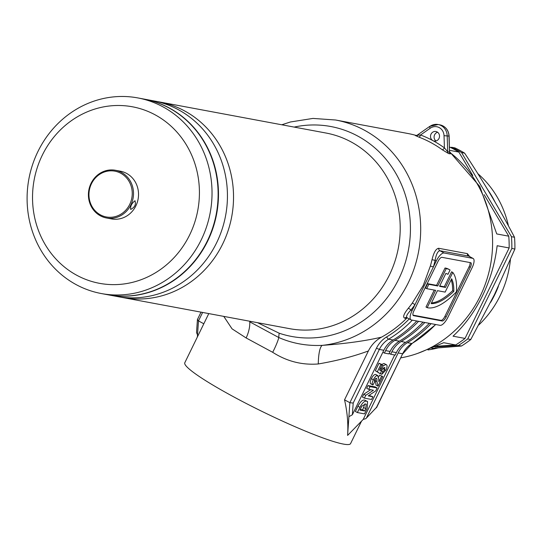 <?xml version="1.0" encoding="UTF-8"?>
<svg xmlns="http://www.w3.org/2000/svg" width="542" height="542" viewBox="0 0 542 542"><rect width="100%" height="100%" fill="white"/><g stroke="black" fill="none" stroke-linecap="round" stroke-linejoin="round"><path stroke-width="0.81" d="M431.026 134.131A4.851 4.499 -79.4 0 0 432.895 140.622A4.851 4.499 -79.4 0 0 434.122 141.055A4.851 4.499 -79.4 0 0 438.993 138.434A4.851 4.499 -79.4 0 0 435.897 131.51A4.851 4.499 -79.4 0 0 431.026 134.131M437.618 132.255A4.851 4.499 -79.4 0 0 434.609 134.802A4.851 4.499 -79.4 0 0 435.985 140.981M249.916 321.264A9.709 3.286 128.1 0 0 249.76 321.846L278.845 337.564A9.709 3.618 -71.4 0 1 279.245 333.235A106.781 98.962 -79.4 0 0 398.858 278.845A106.781 98.962 -79.4 0 0 391.534 166.584A106.781 98.962 -79.4 0 0 294.157 127.085M257.558 322.693L279.245 333.235M222.735 243.873A99.498 92.215 -79.4 0 0 159.314 101.93A99.498 92.215 100.6 0 1 184.436 110.832A99.498 92.215 100.6 0 1 228.135 230.587A99.498 92.215 100.6 0 1 122.817 297.558A99.498 92.215 -79.4 0 0 222.735 243.873M426.689 288.662L425.497 288.012L427.611 283.676L436.574 285.349L445.036 267.999A72.804 26.212 -61.6 0 1 445.551 268.087A72.804 26.212 -61.6 0 1 448.43 269.089L449.63 269.74A72.804 26.212 -61.6 0 1 450.07 269.991L447.936 274.374A67.953 24.465 -61.6 0 0 447.319 274.008A67.953 24.465 -61.6 0 0 445.876 273.385L439.562 286.332L445.477 287.429L452.787 272.443A72.804 26.212 -61.6 0 1 456.425 291.84A72.804 26.212 118.4 0 1 427.191 307.68L435.653 290.329L426.689 288.662L428.81 284.32L437.767 285.993L446.229 268.642A72.804 26.212 -61.6 0 1 446.75 268.73A72.804 26.212 -61.6 0 1 449.63 269.74M197.83 319.096L197.423 319.644L198.487 320.905L203.812 323.777L184.795 362.754A92.221 9.891 26 0 0 248.155 404.467A92.221 9.891 26 0 0 343.377 444.081A92.221 9.891 26 0 0 350.572 443.607L361.521 421.154M347.605 435.409C348.371 424.101 347.347 412.245 344.543 399.827L349.868 402.706L353.194 403.052L352.388 414.732L348.899 416.717L347.605 435.409L363.235 419.393L365.857 418.648L376.494 407.394L365.857 418.648M368.384 350.959C353.384 356.48 336.684 360.816 318.283 363.967C301.996 365.227 286.799 361.338 272.687 352.307A24.268 4.6 118.5 0 0 278.845 337.564C292.423 343.479 306.901 346.081 322.273 345.369C345.22 343.716 364.956 340.986 381.473 337.171C375.816 340.295 371.453 344.888 368.384 350.959L344.543 399.827M272.687 352.307L246.143 337.964L232.057 328.845L223.765 316.386M203.812 323.777L208.778 313.594M407.218 317.72C405.673 316.907 406.893 314.34 410.897 310.017A116.489 107.96 100.6 0 0 414.935 304.746L412.062 310.647A9.709 3.496 118.4 0 0 411.026 319.855A9.709 3.496 118.4 0 0 411.412 319.99L440.09 325.335A9.709 3.496 118.4 0 0 447.902 317.334L472.116 267.687A9.709 3.496 118.4 0 0 473.146 258.48A9.709 3.496 118.4 0 0 472.766 258.344L444.088 252.992A9.709 3.496 118.4 0 0 436.269 261L414.935 304.746A2.425 0.413 35.9 0 0 412.272 303.127L423.227 285.505L430.348 266.068A114.064 105.71 -79.4 0 0 432.028 259.679C433.769 252.423 435.998 248.629 438.715 248.29L467.394 253.642L469.731 256.63M462.685 287.03L457.516 297.626M400.843 357.849A114.064 105.71 -79.4 0 0 480.226 296.142A114.064 105.71 -79.4 0 0 449.718 152.302M415.687 135.663L418.864 137.106A2.425 0.901 110.7 0 0 420.565 134.985A116.489 107.96 100.6 0 1 432.895 140.622A116.489 107.96 100.6 0 1 444.426 147.885A2.425 0.833 -54 0 1 442.231 149.734L448.566 153.562A2.425 2.249 -79.4 0 1 447.706 151.767L444.426 147.885L444.027 135.676A9.709 8.997 -79.4 0 0 430.226 128.217A2.425 0.664 -125 0 1 429.725 126.394A2.425 0.664 -125 0 1 429.921 126.367A12.134 11.247 100.6 0 1 438.132 124.525A12.134 11.247 100.6 0 1 447.177 135.69L447.706 151.767L449.501 152.106L448.966 136.022A12.134 11.247 -79.4 0 0 439.921 124.856C445.504 126.306 448.573 130.053 449.135 136.096L449.501 152.106A2.425 2.249 -79.4 0 0 450.355 153.894L449.779 152.519M416.507 135.541A114.064 105.71 -79.4 0 0 407.523 133.427L335.606 120.006A114.064 105.71 100.6 0 1 408.309 282.721A114.064 105.71 100.6 0 1 322.273 345.369A24.268 5.515 87.5 0 0 318.283 363.967M381.473 337.171A114.064 105.71 -79.4 0 0 406.446 318.472L404.65 318.134C402.577 317.158 403.797 313.879 408.316 308.283A114.064 105.71 -79.4 0 0 412.272 303.127M197.376 336.968L197.518 334.915L196.529 332.551L197.423 319.644M379.569 375.186L382.774 376.487L379.569 375.186L378.689 376.981M374.983 379.109L376.053 385.098L378.045 386.175L376.954 381.507L376.914 379.027L376.351 378.235L374.441 380.03L374.447 382.306L372.943 384.976L370.918 383.885L372.889 384.949M375.606 374.441L377.916 375.626L375.606 374.441C374.292 374.366 372.876 375.782 371.358 378.689C369.976 381.663 369.84 383.397 370.952 383.899M367.571 401.534L364.847 400.213C362.855 399.42 360.545 401.426 357.93 406.222L355.369 411.473L357.361 412.55L359.922 407.299C362.537 402.496 364.847 400.497 366.839 401.29L367.571 401.534L367.164 408.485L364.529 413.885L357.361 412.55M394.657 354.983L363.235 419.393M370.64 389.712L363.777 394.23L365.769 395.308L373.465 390.233L368.682 389.346L366.69 388.268L368.004 385.565L375.172 386.9L377.164 387.977L375.742 390.897L368.208 395.89L372.882 396.764L369.034 395.342M363.777 394.23L362.402 397.056L364.393 398.133L365.769 395.308M383.939 363.465L386.277 364.658L383.939 363.465L381.331 364.678M383.228 367.916L381.873 370.098M382.185 364.576L378.98 363.276L375.355 370.708L380.315 373.817L377.347 371.785L380.972 364.353L382.185 364.576L379.556 369.956L380.613 370.681L381.304 368.662L383.323 365.755L385.931 364.536C387.374 364.834 387.422 366.629 386.067 369.942L381.792 374.332L382.923 371.595L384.922 369.786L384.535 367.476L382.178 369.38L380.315 373.817M451.655 278.771A67.953 24.465 -61.6 0 1 453.823 291.359A67.953 24.465 118.4 0 1 431.134 303.608L437.448 290.668L445.151 292.104L451.655 278.771M376.494 407.394L402.645 353.784L398.167 352.944L366.724 417.401M398.167 352.944A24.268 22.493 100.6 0 1 407.428 342.693A118.915 110.209 -79.4 0 0 431.127 323.669M401.161 341.521L405.64 342.354A24.268 22.493 -79.4 0 0 396.371 352.612L395.172 355.078L390.687 354.244L391.893 351.778A24.268 22.493 100.6 0 1 401.161 341.521A118.915 110.209 -79.4 0 0 424.86 322.497M405.64 342.354A118.915 110.209 -79.4 0 0 429.339 323.33M389.142 353.404L390.687 354.244M407.401 317.897A2.425 2.249 -79.4 0 0 406.446 318.472M394.888 340.349L399.366 341.189A24.268 22.493 -79.4 0 0 390.098 351.44L388.899 353.906L384.413 353.072L385.619 350.606A24.268 22.493 100.6 0 1 394.888 340.349A118.915 110.209 -79.4 0 0 418.587 321.325M399.366 341.189A118.915 110.209 -79.4 0 0 423.065 322.165M382.869 352.232L384.413 353.072M412.313 320.159A118.915 110.209 100.6 0 1 388.614 339.184L393.092 340.017A24.268 22.493 -79.4 0 0 383.824 350.274L352.388 414.732M393.092 340.017A118.915 110.209 -79.4 0 0 416.791 320.993M413.851 310.979A4.851 1.748 118.4 0 0 413.336 315.586A4.851 1.748 118.4 0 0 413.526 315.654L442.204 321A4.851 1.748 -61.6 0 0 446.113 316.995L470.327 267.355A4.851 1.748 118.4 0 0 470.842 262.748A4.851 1.748 118.4 0 0 470.646 262.68L441.974 257.335A4.851 1.748 118.4 0 0 438.065 261.332L413.851 310.979M473.146 258.48L468.979 256.224L472.766 258.344M467.394 253.642A2.425 2.249 100.6 0 0 468.573 256.081L439.894 250.729C437.753 251.129 436.154 254.347 435.111 260.37L432.028 259.679M412.977 315.126L441.012 320.356A4.851 1.748 -61.6 0 0 444.914 316.352L469.128 266.705A4.851 1.748 118.4 0 0 470.002 262.558M439.752 285.939L444.277 286.786L451.588 271.799L452.787 272.443M444.277 286.786L445.477 287.429M446.71 273.71A67.953 24.465 -61.6 0 1 446.737 273.724L447.936 274.374M445.036 267.999L446.229 268.642M436.574 285.349L437.767 285.993M427.611 283.676L428.81 284.32M434.271 290.072L425.998 307.036L427.191 307.68M451.161 279.787A67.953 24.465 -61.6 0 1 452.631 290.708L453.823 291.359M431.452 302.958A67.953 24.465 118.4 0 0 452.631 290.708M436.269 261L435.111 260.37A116.489 107.96 100.6 0 1 433.397 266.894L430.348 266.068M412.062 310.647L410.897 310.017A2.425 0.461 39.1 0 0 408.316 308.283M430.226 128.217L420.565 134.985L417.123 135.229L429.725 126.394L438.132 124.525L439.921 124.856M364.847 400.213L366.839 401.29M364.868 403.919L362.645 409.881L364.637 410.958L365.762 408.648L366.223 404.23L365.471 403.986L361.853 406.188L359.888 410.07L364.637 410.958M362.645 409.881L360.206 409.427M368.004 385.565L369.996 386.636L377.164 387.977M368.682 389.346L369.996 386.636M372.882 396.764L371.561 399.468L364.393 398.133M371.358 378.689L373.35 379.766C374.868 376.859 376.284 375.443 377.598 375.518L378.777 379.298L378.865 381.792L381.561 376.256M372.943 384.976C371.832 384.474 371.968 382.74 373.35 379.766M375.714 378.377L376.914 379.027M382.774 376.487L378.045 386.175M381.968 365.017L383.323 365.755M380.423 368.181L381.304 368.662M378.98 363.276L380.972 364.353M375.355 370.708L377.347 371.785M384.888 367.598L384.535 367.476M382.93 368.709L384.922 369.786M381.656 370.911L382.923 371.595M380.437 373.607L381.792 374.332M464.616 153.142A111.632 103.461 -79.4 0 0 454.901 147.891L451.838 147.322A111.632 103.461 100.6 0 1 461.554 152.573L464.616 153.142C483.403 181.584 500.036 209.618 514.507 237.254A111.632 103.461 -79.4 0 1 514.9 249.035L511.838 248.466A111.632 103.461 100.6 0 0 511.452 236.685L514.507 237.254M431.811 348.391L461.459 346.026L458.397 345.457A111.632 103.461 100.6 0 0 467.719 338.926L470.781 339.495L494.473 294.57L514.9 249.035M478.83 324.929A99.498 92.215 -79.4 0 0 500.171 295.634A99.498 92.215 -79.4 0 0 510.415 259.679M508.484 225.987A99.498 92.215 -79.4 0 0 477.807 173.623M490.598 302.395A99.498 92.215 -79.4 0 0 494.799 294.631A99.498 92.215 -79.4 0 0 498.362 286.474M495.056 202.078A99.498 92.215 -79.4 0 0 487.556 189.429M449.657 151.801L479.812 186.482L496.75 233.941L508.762 236.183A111.632 103.461 -79.4 0 1 509.148 247.965L497.143 245.722C495.083 263.188 490.185 279.896 482.455 295.851C474.643 311.758 464.833 325.2 453.024 336.182L465.029 338.425A111.632 103.461 -79.4 0 1 455.707 344.956L443.702 342.713L417.882 353.309M449.501 146.984A111.632 103.461 -79.4 0 1 458.864 152.072L449.609 150.344M461.459 346.026A111.632 103.461 -79.4 0 0 470.781 339.495M467.719 338.926L511.838 248.466M509.148 247.965L465.029 338.425M511.452 236.685L461.554 152.573M458.864 152.072L472.739 175.466M484.128 194.653L508.762 236.183M451.838 147.322L450.402 147.417M434.928 347.043L458.397 345.457M455.707 344.956L436.676 346.243M427.99 349.929A99.498 92.215 -79.4 0 0 437.977 347.93M134.917 200.77C136.259 204.327 134.85 207.22 130.69 209.442C130.222 206.36 131.631 203.474 134.917 200.77L135.114 200.838M162.925 106.815A99.498 92.215 100.6 0 1 206.631 226.576A99.498 92.215 100.6 0 1 101.313 293.54A99.498 92.215 100.6 0 1 76.192 284.645A99.498 92.215 100.6 0 1 32.493 164.89A99.498 92.215 100.6 0 1 137.81 97.919A99.498 92.215 100.6 0 1 162.925 106.815M101.313 293.54L107.404 294.679A99.498 92.215 -79.4 0 0 212.721 227.715A99.498 92.215 -79.4 0 0 169.023 107.953A99.498 92.215 -79.4 0 0 143.901 99.057L137.81 97.919M155.114 114.823A89.789 83.217 100.6 0 1 189.673 234.889A89.789 83.217 100.6 0 1 76.842 275.302A89.789 83.217 100.6 0 1 42.276 155.236A89.789 83.217 100.6 0 1 155.114 114.823M121.537 172.437A24.268 22.493 100.6 0 1 132.194 201.651A24.268 22.493 100.6 0 1 106.503 217.986A24.268 22.493 100.6 0 1 100.378 215.811A24.268 22.493 100.6 0 1 89.721 186.604A24.268 22.493 100.6 0 1 115.405 170.269A24.268 22.493 100.6 0 1 121.537 172.437M115.405 170.269L120.426 171.204A24.268 22.493 100.6 0 1 126.55 173.379A24.268 22.493 100.6 0 1 137.214 202.586A24.268 22.493 100.6 0 1 111.523 218.921L106.503 217.986M120.751 173.244A23.299 21.592 100.6 0 1 129.721 204.395A23.299 21.592 100.6 0 1 100.446 214.876A23.299 21.592 100.6 0 1 91.476 183.724A23.299 21.592 100.6 0 1 120.751 173.244M107.587 294.712A99.498 92.215 -79.4 0 0 107.763 294.746L116.726 296.42A99.498 92.215 -79.4 0 0 222.044 229.449A99.498 92.215 -79.4 0 0 178.338 109.694A99.498 92.215 -79.4 0 0 153.223 100.798L325.993 133.027A99.498 92.215 -79.4 0 1 389.413 274.97A99.498 92.215 -79.4 0 1 289.496 328.648L116.726 296.42A99.498 92.215 -79.4 0 0 216.644 242.735A99.498 92.215 -79.4 0 0 153.223 100.798L144.26 99.125A99.498 92.215 -79.4 0 0 144.077 99.091M107.763 294.746A99.498 92.215 -79.4 0 0 207.681 241.068A99.498 92.215 -79.4 0 0 144.26 99.125M450.355 153.894L448.566 153.562M442.231 149.734A114.064 105.71 -79.4 0 0 418.864 137.106M202.613 312.443L198.487 320.905L197.518 334.915M396.371 352.612L391.893 351.778M348.899 416.717L349.868 402.706L376.46 348.194A26.694 24.742 100.6 0 1 386.649 336.914A116.489 107.96 -79.4 0 0 409.264 318.899M390.098 351.44L385.619 350.606M383.824 350.274L379.346 349.434L353.194 403.052M407.428 342.693L411.913 343.526A118.915 110.209 -79.4 0 0 435.612 324.502M438.715 248.29A2.425 2.249 100.6 0 0 439.894 250.729L444.088 252.992M469.128 266.705L470.327 267.355M444.914 316.352L446.113 316.995M441.012 320.356L442.204 321M413.173 315.458L413.526 315.654M246.143 337.964A24.268 12.602 118.2 0 0 249.76 321.846M386.649 336.914A2.425 0.705 58.9 0 0 388.614 339.184A24.268 22.493 -79.4 0 0 379.346 349.434L376.46 348.194M376.527 407.706L402.645 353.784A24.268 22.493 100.6 0 1 411.913 343.526A2.425 0.705 58.9 0 0 412.103 343.499L435.754 324.529M411.026 319.855L406.608 317.504A2.425 2.249 -79.4 0 0 404.65 318.134M444.027 135.676L449.135 136.096M415.321 135.595A2.425 2.249 -79.4 0 0 415.558 135.656L417.123 135.229M357.93 406.222L359.922 407.299M363.77 407.57L365.762 408.648M374.962 380.43L376.954 381.507M335.606 120.006L312.964 118.42L290.417 121.984L281.779 124.782M402.835 353.77L412.103 343.499M201.035 312.145L197.478 319.434M415.558 135.656L417.354 135.988M449.664 151.889L449.907 152.783L449.521 152.363"/></g></svg>

